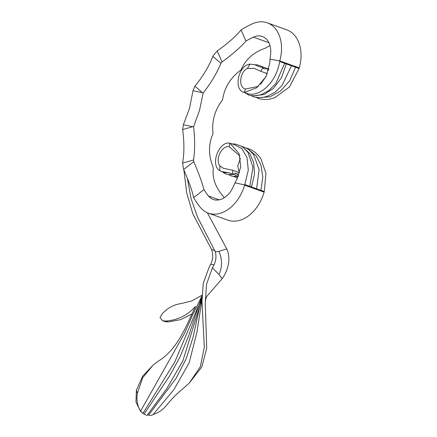 <?xml version="1.0" encoding="UTF-8"?>
<svg xmlns="http://www.w3.org/2000/svg" width="437" height="437" viewBox="0 0 437 437"><rect width="100%" height="100%" fill="white"/><g stroke="black" fill="none" stroke-linecap="round" stroke-linejoin="round"><path stroke-width="0.66" d="M269.99 45.595A94.365 66.025 -70.2 0 0 265.51 48.092C253.739 52.232 245.752 59.192 241.546 68.97A94.365 66.025 -70.2 0 0 240.41 70.352C230.206 78.076 224.252 87.957 222.548 99.997C218.8 104.634 216.08 109.895 214.381 115.778C212.753 121.617 212.3 127.577 213.021 133.656C208.351 144.155 208.362 155.272 213.054 167.016A94.365 66.025 109.8 0 0 213.332 168.693C212.092 178.138 215.479 187.446 223.482 196.623A94.365 66.025 109.8 0 0 224.203 197.77M259.611 97.544L270 96.795L280.559 90.994L289.676 80.73L295.811 66.686L299.285 67.932A35.37 24.745 109.8 0 0 286.836 29.863L267.313 22.839A35.37 24.745 109.8 0 0 252.045 23.931A108.884 76.18 -70.2 0 0 241.087 29.951C235.647 36.566 227.682 43.574 217.189 50.971A108.884 76.18 -70.2 0 0 212.83 56.286C208.946 66.391 202.987 76.344 194.962 86.149L202.391 92.644L193.001 90.705L189.511 108.36L183.365 124.747A108.884 76.18 109.8 0 0 182.677 129.565L192.761 126.686L183.365 124.747M202.391 92.644L203.134 93.01L199.507 110.424L193.607 126.67C195.006 139.354 194.984 150.459 193.536 159.991L182.6 163.11C184.294 153.496 184.321 142.32 182.677 129.565M237.679 174.035L237.766 174.308L237.602 174.063M237.198 174.292L237.165 173.817L237.198 174.292M236.472 173.899L236.439 173.56L236.472 173.899M236.1 173.434L236.106 173.768L236.073 173.445M235.412 173.636L235.374 173.161L235.412 173.636M234.915 173.456L234.877 172.981L234.915 173.456M239.64 172.757L232.703 170.261L232.752 174.177A4.539 2.862 72.5 0 0 233.353 173.899L234.576 174.341A4.539 2.862 72.5 0 0 237.597 175.947A4.539 2.862 72.5 0 0 238.236 175.658L238.624 175.8M235.177 173.358L235.111 173.068L235.128 173.374M236.373 173.533L236.379 173.866L236.346 173.544M237.094 173.795L237.1 174.123L236.745 173.844L237.067 173.806M237.499 173.937L237.504 174.401L237.471 173.948M237.99 174.117L237.996 174.571L237.963 174.123M219.194 199.84L208.449 195.973A94.365 66.025 109.8 0 1 203.959 189.592L193.657 197.568C192.105 190.45 188.762 181.109 183.638 169.534L193.81 161.663A94.365 66.025 109.8 0 1 193.536 159.991M183.638 169.534A108.884 76.18 109.8 0 1 182.6 163.11M208.449 195.973A20.85 14.585 -70.2 0 0 213.261 199.469A20.85 14.585 -70.2 0 0 233.555 186.064L234.991 182.885L244.682 184.889L244.796 184.551L264.287 191.559L264.128 192.165L260.66 190.909L260.884 190.341M193.657 197.568A108.884 76.18 109.8 0 0 200.184 207.198A35.37 24.745 -70.2 0 0 208.34 213.13A35.37 24.745 -70.2 0 0 244.605 185.135L244.682 184.889M260.66 190.909L244.605 185.135M208.34 213.13L227.863 220.161A35.37 24.745 -70.2 0 0 264.128 192.165M193.81 161.663C198.753 173.336 202.14 182.644 203.959 189.592M203.134 93.01C210.913 83.156 216.828 73.263 220.887 63.327L212.83 56.286M217.189 50.971L222.029 61.945A94.365 66.025 -70.2 0 0 220.887 63.327M222.029 61.945C232.413 54.39 240.399 47.431 245.987 41.062L241.087 29.951M268.919 42.733L253.394 37.145A94.365 66.025 -70.2 0 0 245.987 41.062M194.962 86.149A108.884 76.18 -70.2 0 0 193.001 90.705M192.761 126.686L193.607 126.67M245.927 147.881L251.182 149.76L255.219 152.371L258.699 155.774L260.785 158.494L265.969 173.303L264.287 191.559M248.844 149.733L256.12 155.719L261.031 165.159L262.801 177.171L260.9 190.308M240.836 146.062L245.851 147.843L249.046 149.891L253.706 154.698L259.103 169.611L256.524 189.418M243.682 147.925L249.898 153.687L253.744 162.782L254.476 174.352L251.368 187.566M233.052 144.276A4.539 3.206 -82.5 0 1 234.369 143.948A4.539 3.206 -82.5 0 1 234.838 144.013C239.279 145.16 242.262 146.493 243.78 148.006L247.97 152.431L252.952 167.18L249.745 186.981M222.4 171.812L224.061 173.118L226.666 174.292L229.791 174.669L232.752 174.177L228.791 172.784L221.641 171.539L219.887 170.687L219.833 165.82C214.846 159.669 221.756 145.221 229.108 146.706L229.96 143.199L233.964 144.516L241.803 148.536L247.009 157.467L248.298 170.135L244.796 184.551M219.887 170.687C209.853 165.142 218.79 140.823 229.96 143.199L239.088 153.677L240.743 166.847L236.794 179.541L234.991 182.885M229.108 146.706L239.847 155.949M240.416 158.396L237.766 165.803L239.186 172.599M219.833 165.82L223.263 168.267L232.703 170.261M238.405 176.33L235.308 176.379M234.576 174.341L230.43 174.62M228.791 172.784L224.525 172.577L221.641 171.539M253.394 37.145A20.85 14.585 109.8 0 1 262.391 36.5A20.85 14.585 109.8 0 1 270.427 55.761L270.006 59.148L279.762 60.907A35.37 24.745 109.8 0 0 267.313 22.839M267.439 73.667L260.72 71.253L262.856 67.784L262.435 67.353L258.841 66.593L254.804 64.752L250.051 64.108L247.397 68.412C239.673 71.936 238.094 87.487 245.43 89.033L244.316 92.486L247.364 93.584A4.539 3.239 105.9 0 0 248.861 95.086A4.539 3.239 105.9 0 0 249.363 95.217C253.711 96.036 257.748 95.796 261.468 94.496L268.908 90.497L275.769 83.625L284.902 62.759L279.762 60.907M254.553 95.708L263.943 94.572L273.458 88.383L281.494 77.731L286.519 63.343L295.811 66.686M299.285 67.932L299.105 68.522L295.696 67.325M263.364 99.341L264.456 99.423M257.284 97.396A4.539 3.239 105.9 0 0 258.622 98.598A4.539 3.239 105.9 0 0 259.07 98.724C267.1 100.144 270.17 99.248 274.857 97.648L289.431 86.99L299.105 68.522M252.378 95.605A4.539 3.239 105.9 0 0 253.744 96.839A4.539 3.239 105.9 0 0 254.225 96.97C258.649 97.904 262.981 97.68 267.22 96.304L274.895 92.349L281.985 85.603L291.479 65.779L279.62 61.502L279.691 61.153M295.707 67.293L291.484 65.769L291.676 65.195M247.364 93.584C258.72 97.549 276.244 83.462 279.62 61.502M250.051 64.108C238.154 65.118 233.107 90.24 244.316 92.486L256.798 87.711L266.188 76.388L269.82 62.83L270.006 59.148M245.43 89.033L258.507 86.324M262.856 67.784A4.539 3.108 -47 0 1 263.194 68.445L264.412 68.882A4.539 3.108 -47 0 1 267.335 69.128A4.539 3.108 -47 0 1 268.078 70.204L268.602 70.39M260.539 84.374L266.559 75.639M247.397 68.412L254.088 68.358L260.72 71.253M268.668 70.16L267.712 69.51M264.412 68.882L262.834 67.757M258.841 66.593L254.804 64.752M201.987 295.854L192.564 315.061L184.534 333.327L140.605 411.053C137.415 406.197 136.328 400.287 137.355 393.327L142.686 377.743L153.158 365.015L157.926 361.383C178.105 349.141 186.036 325.849 195.579 306.37C187.588 315.339 177.569 320.234 165.525 321.058L162.515 320.753L160.024 317.546L162.46 313.389L167.316 309.134C171.359 306.222 175.783 304.392 180.585 303.655L191.668 301.017L202.02 295.259M201.757 296.75L188.779 335.518L180.12 356.745L169.714 375.754L144.068 414.074L140.468 411.25L135.962 401.974L136.382 390.197L142.68 376.126L153.392 364.808M198.3 306.222L174.8 362L142.921 413.386L140.605 411.053M202.003 295.789L193.05 337.402L186.217 358.662L176.078 378.327L148.591 415.128L147.247 415.106C146.728 415.336 145.668 414.992 144.068 414.074M201.96 298.995L182.83 360.973L166.737 388.651L147.247 415.106M207.378 212.753L226.732 248.91L218.833 251.373L215.354 251.849L197.491 217.02L191.035 198.6L187.342 178.252M201.965 299.864L196.896 332.333L189.183 362.759L173.899 389.624L153.283 414.418C158.309 412.889 162.684 409.922 166.404 405.509C171.43 399.118 176.996 393.475 183.114 388.575L189.254 383.085L200.315 366.758L204.314 347.24L201.981 301.464L203.265 283.291L209.121 267.258L210.743 264.276L214.032 264.778L212.415 267.821L206.493 284.394L205.259 303.005C205.854 295.876 207.4 295.86 209.268 293.555L222.176 278.68C224.88 274.928 226.825 270.7 228.01 265.996L228.447 264.03C229.359 258.414 228.786 253.378 226.732 248.91M215.015 250.603L211.552 249.445L211.967 250.8C213.245 255.416 212.835 259.911 210.743 264.276M183.911 170.14L186.736 193.056L192.864 213.912L211.552 249.445M137.355 393.327L136.382 390.197M205.259 303.005L206.723 348.24L201.779 367.042L189.254 383.085M148.591 415.128L148.689 415.15C150.836 415.543 152.366 415.297 153.283 414.418M212.415 267.821L218.986 274.463L222.176 278.68M191.728 314.11L180.645 319.622L168.136 321.965L165.525 321.058M162.515 320.753L165.268 321.654L168.136 321.965M214.032 264.778C216.009 260.638 216.452 256.328 215.354 251.849M236.428 173.636L236.433 173.981M237.154 173.899L237.154 174.243M284.902 62.759L286.519 63.343M218.986 274.463A23.598 20.321 -90.6 0 0 218.833 251.373M237.602 178.067L233.484 176.406M237.597 175.947L234.674 176.428L231.55 176.045L228.606 174.647M232.08 143.964L234.369 143.948M269.012 68.904L266.226 68.292M255.798 97.211L258.622 98.598M261.342 66.539L264.898 67.484L267.335 69.128M250.893 95.435L253.744 96.839M262.435 67.353L259.982 65.714L257.125 64.851L254.864 64.774M244.775 92.649L248.861 95.086"/></g></svg>
